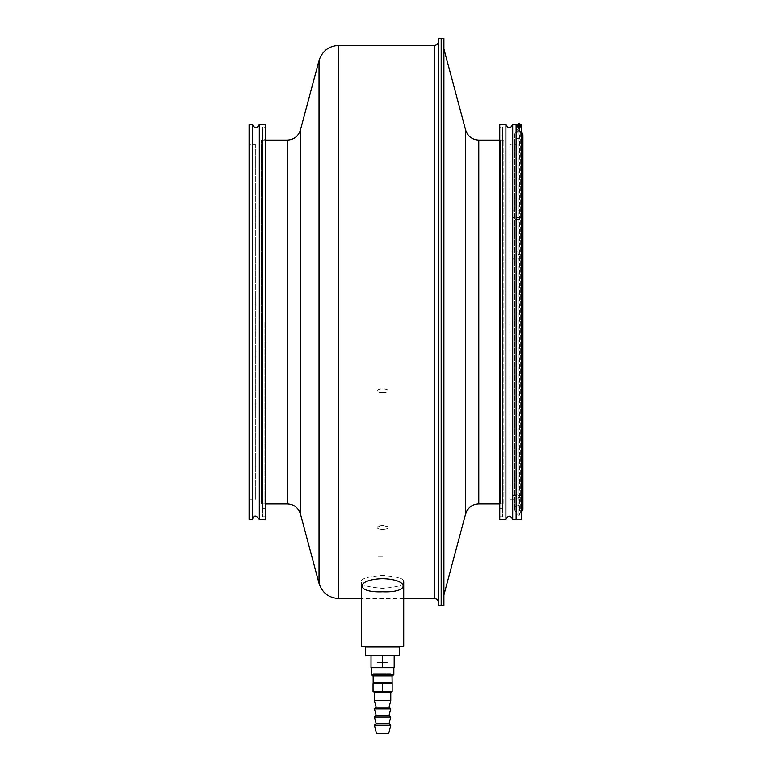 <?xml version="1.0" encoding="UTF-8"?>
<svg xmlns="http://www.w3.org/2000/svg" width="772" height="772" viewBox="0 0 772 772"><rect width="100%" height="100%" fill="white"/><g stroke="black" fill="none" stroke-linecap="round" stroke-linejoin="round"><path stroke-width="0.58" stroke-dasharray="3.86 2.9" d="M516.101 126.888L516.101 133.643L518.234 131.153L518.832 128.934L519.421 131.153L519.614 127.206M516.101 125.855L516.101 132.601L518.244 130.101L518.244 128.721L518.244 515.213L518.051 127.206M520.675 133.305L520.675 513.042L520.675 130.902L520.675 132.263L521.554 132.601L521.554 126.888L521.554 133.643L519.421 131.153L519.421 515.213L519.421 128.721L519.421 130.101L518.244 130.101M518.244 131.143L519.421 131.143M521.554 124.427L521.554 519.508M516.101 124.427L516.101 519.508L516.101 124.427M518.485 125.247L518.485 130.159L518.485 127.081L519.17 127.09L519.17 130.159L518.485 130.159L519.17 130.159L519.17 129.185L518.485 129.185L519.17 129.185L519.17 125.247M519.17 125.556L518.485 125.556M516.391 132.601L516.391 133.643M521.554 132.601L521.554 133.643M518.051 125.633L518.234 130.111L518.832 127.891L519.421 130.101M519.614 125.633L519.421 130.111L520.675 132.263M516.101 144.181L516.101 499.754L516.101 144.181L509.838 144.181L509.838 499.754L509.838 144.181M512.695 519.508L512.695 124.427M505.892 519.508L505.892 124.427M499.754 519.508L499.754 124.427M499.754 127.148L499.754 516.786L499.754 127.148L502.485 127.148L502.485 516.786L502.485 127.148M502.485 135.332L502.485 508.613L502.485 135.332L499.754 135.332L499.754 508.613L499.754 135.332M499.754 504.386L499.754 139.549L499.754 504.386L500.304 503.846L500.304 140.099L500.304 503.846M519.17 124.514L518.485 124.514L519.17 124.533M371.033 655.428L371.033 667.683L371.033 655.428L382.594 655.428L382.594 667.683L393.836 667.683L371.033 667.683L382.594 667.683L371.033 667.683L371.033 655.428L382.594 655.428L365.561 655.428L394.154 655.428L382.594 655.428L382.594 667.683L394.154 667.683L394.174 655.428L382.594 655.428L399.626 655.428L382.594 655.428L394.154 655.428L394.154 667.683L371.351 667.683L394.154 667.683M382.594 646.849L365.561 646.849L382.594 646.849M382.594 674.496L371.351 674.496L382.594 674.496M382.594 675.857L392.475 675.857L382.594 675.857C394.222 675.857 394.222 675.857 382.594 675.857C370.975 675.857 370.975 675.857 382.594 675.857M399.076 646.569L366.111 646.569M382.594 646.289L365.561 646.289L382.594 646.289M252.492 519.508L252.492 124.427M249.086 519.508L249.086 124.427M255.349 144.181L255.349 499.754L255.349 144.181L249.086 144.181L249.086 499.754L249.086 144.181M259.305 519.508L259.305 124.427M265.433 519.508L265.433 124.427M265.433 127.148L265.433 516.786L265.433 127.148L262.712 127.148L262.712 516.786L262.712 127.148M262.712 135.332L262.712 508.613L262.712 135.332L265.433 135.332L265.433 508.613L265.433 135.332M264.883 321.972L264.883 503.846L264.883 321.972M261.341 321.972L261.341 503.846L261.341 321.972M265.433 321.972L265.433 139.549L265.433 321.972M399.626 655.428L365.561 655.428L365.561 646.849L399.626 646.849L399.626 655.428M382.594 655.428L382.594 667.683M371.351 674.496L372.722 675.857L392.475 675.857L393.836 674.496L371.351 674.496L371.351 667.683M373.04 691.847L373.04 683.674L384.466 683.674L382.594 683.674L382.594 691.847L392.147 691.847L382.594 691.847L382.594 683.674L373.04 683.674L374.902 683.674L373.04 683.674L373.04 691.847L392.147 691.847L392.147 683.674L390.246 683.674L392.147 683.674A0.685 0.647 -90 0 1 391.5 682.988L375.414 682.988A0.685 0.521 -90 0 1 374.902 683.674L391.5 682.988A0.685 0.647 -90 0 0 392.147 683.674L390.294 683.674A0.685 0.521 90 0 1 389.773 682.988M390.256 691.847L373.735 691.847L390.256 691.847M390.246 683.674L384.466 683.674L384.34 682.988L384.466 683.674L380.741 683.674L390.246 683.674A0.685 0.511 -90 0 1 389.725 682.988L391.5 682.988A0.685 0.647 90 0 0 392.147 683.674L390.294 683.674M390.767 692.532L374.42 692.532L374.42 700.706L390.767 700.706L374.42 700.706L390.767 700.706L390.767 692.532L374.42 692.532L390.767 692.532L391.452 691.847M390.757 673.387L373.156 673.387L390.757 673.387M382.594 691.847L382.594 683.674L380.721 683.674L380.866 682.988L377.141 683.259L389.725 682.988M374.42 700.706L376.147 707.152L389.04 707.152L376.147 707.152L389.04 707.152L390.767 700.706M389.667 708.879L374.42 708.879L390.767 708.879L389.04 715.326L376.147 715.326L389.04 715.326L376.147 715.326L374.42 708.879L389.667 708.879M389.667 717.053L374.42 717.053L390.767 717.053L389.04 723.499L376.147 723.499L389.04 723.499L376.147 723.499L374.42 717.053L389.667 717.053M387.312 733.4L377.141 733.4L387.312 733.4M387.312 662.559L377.141 662.559L387.312 662.559M387.901 733.4L376.466 733.4L388.721 733.4L390.767 725.226L374.42 725.226L390.767 725.226L374.42 725.226L376.466 733.4L387.901 733.4M374.951 683.674L373.04 683.674A0.685 0.647 -90 0 0 373.687 682.988L375.414 682.988A0.685 0.521 -90 0 1 374.902 683.674L374.951 683.674A0.685 0.511 90 0 0 375.462 682.988M521.554 497.515L521.554 144.866L521.554 497.515M517.809 497.515L519.855 497.515L517.809 497.515M516.101 497.515L516.101 144.866L516.101 497.515M517.809 213.892C520.029 213.892 520.029 213.892 517.809 213.892M517.809 254.499C520.029 254.499 520.029 254.499 517.809 254.499M521.554 504.27L521.554 139.674L521.554 504.27M403.708 598.532L361.479 598.532M382.594 591.796C355.043 592.992 355.342 579.434 382.594 578.691C409.845 579.434 410.144 592.992 382.594 591.796M438.448 602.614L438.448 41.321L438.448 602.614M438.448 38.6L438.448 605.335M441.179 38.6L441.179 605.335L441.179 38.6M265.433 503.846L261.341 503.846L261.341 140.099L261.341 503.846L265.433 504.386M403.708 581.895L403.708 646.289L361.479 646.289L403.708 646.289L361.479 646.289L361.479 581.895C360.273 584.954 367.318 587.106 382.594 588.351C397.87 587.106 404.914 584.954 403.708 581.895C404.914 578.846 397.87 576.694 382.594 575.439C367.318 576.694 360.273 578.846 361.479 581.895C360.273 578.846 367.318 576.694 382.594 575.439C397.87 576.694 404.914 578.846 403.708 581.895C404.914 584.954 397.87 587.106 382.594 588.351C367.318 587.106 360.273 584.954 361.479 581.895L361.479 586.17M399.693 646.289L365.494 646.289L399.693 646.289M512.019 495.45L512.019 498.152L521.554 498.152L521.554 494.186L512.019 494.186L512.019 495.45L521.554 495.45M521.554 498.152L521.554 494.186M521.554 496.888L512.019 496.888L512.019 494.186M512.019 251.132L512.019 250.089L521.554 250.089L521.554 259.952L512.019 259.952L512.019 251.132L521.554 251.132M521.554 250.089L521.554 259.952M521.554 258.909L512.019 258.909L512.019 259.952M512.019 219.325L512.019 217.665L521.554 217.665L521.554 219.325L521.554 211.779L512.019 211.779L512.019 219.325L521.554 219.325M521.554 217.665L521.554 211.779M521.554 210.109L512.019 210.109L512.019 211.779M365.494 646.289L399.693 646.289L365.494 646.289M392.147 691.847L392.147 683.674L392.147 691.847M373.04 683.674A0.685 0.647 90 0 0 373.687 682.988A0.685 0.647 -90 0 1 373.04 683.674L373.04 683.674M443.9 38.6L443.9 605.335M443.9 595.337L443.9 48.597L443.9 595.337M503.846 503.846L503.846 140.099L503.846 503.846L499.754 503.846M382.594 556.294L377.141 556.294L382.594 556.294M382.594 392.745A5.452 1.92 180 0 1 377.141 390.825A5.452 1.92 180 0 1 382.594 388.895A5.452 1.92 180 0 1 388.046 390.825A5.452 1.92 180 0 1 382.594 392.745M382.594 392.842A5.452 1.92 0 0 1 377.141 390.922A5.452 1.92 0 0 1 382.594 389.001A5.452 1.92 0 0 1 388.046 390.922A5.452 1.92 0 0 1 382.594 392.842M519.17 124.408L518.485 124.408M516.979 132.263L516.979 133.305M521.264 132.601L521.264 133.643M434.366 45.413L434.366 598.532M338.763 45.413L338.763 598.532M319.029 60.554L319.029 583.381M300.424 129.995L300.424 513.94M287.261 140.099L287.261 503.846M443.997 49.312L443.997 594.633M465.613 129.995L465.613 513.94M478.775 140.099L478.775 503.846M382.594 529.38C379.284 529.264 377.469 528.627 377.141 527.459C380.779 524.979 384.408 524.979 388.046 527.459C387.718 528.627 385.903 529.264 382.594 529.38A5.452 1.92 0 0 1 377.141 527.459A5.452 1.92 0 0 1 382.594 525.529A5.452 1.92 0 0 1 388.046 527.459A5.452 1.92 0 0 1 382.594 529.38M516.391 512.695L518.244 515.213L519.421 515.213M516.391 131.24L518.244 128.721L519.421 128.721M521.554 131.24L520.675 130.902M521.554 512.695L520.675 513.042M509.838 499.754L516.101 499.754M499.754 516.786L502.485 516.786M499.754 508.613L502.485 508.613M500.304 140.099L499.754 139.549M249.086 499.754L255.349 499.754M262.712 516.786L265.433 516.786M262.712 508.613L265.433 508.613M265.433 140.099L261.341 140.099L265.433 139.549M393.836 674.496L393.836 667.683M373.156 683.288L373.156 675.857M392.031 683.288L392.031 675.857M521.554 144.866L516.101 144.866M521.554 499.079L516.101 499.079M374.42 692.532L373.735 691.847M503.846 140.099L499.754 140.099M522.914 507.561L522.914 134.724C523.841 139.674 513.824 139.896 514.741 134.724L514.741 509.211C512.84 506.577 522.615 502.061 522.914 509.211M514.741 507.561L514.741 134.724C514.76 132.475 516.121 131.115 518.832 130.642L521.554 131.674M514.741 509.211C514.567 511.228 515.928 512.589 518.832 513.303L521.554 512.261"/><path stroke-width="1.16" d="M519.141 124.427L512.695 124.427L512.695 519.508L521.554 519.508L521.554 126.888L516.101 126.888L516.101 519.508L516.101 124.427L516.101 125.855L521.554 125.855L521.554 124.427L519.151 124.427M519.17 127.322L518.485 127.322M518.485 125.556L519.17 125.556M521.554 126.888L521.554 125.855M512.695 124.427C510.427 128.818 508.159 128.818 505.892 124.427L505.892 519.508C508.159 515.117 510.427 515.117 512.695 519.508M505.892 519.508L499.754 519.508L499.754 124.427L505.892 124.427M518.485 124.475L519.17 124.533M519.17 124.205L518.485 123.597L519.17 123.597M519.17 125.247L518.485 125.247L519.17 124.832M365.561 655.428L399.626 655.428L399.626 646.849L365.561 646.849L365.561 655.428M394.174 655.428L394.174 667.683L394.174 655.428L394.174 667.683L394.174 655.428L394.174 667.683L371.014 667.683L371.033 655.428M371.014 667.683L371.014 655.428L371.014 667.683M382.594 655.428L382.594 667.683M393.836 674.496L392.475 675.857L372.722 675.857L371.351 674.496L393.836 674.496L393.836 667.683M365.561 646.289L399.626 646.289M252.492 519.508L249.086 519.508L249.086 124.427L252.492 124.427L252.492 519.508C253.824 514.972 256.092 514.972 259.305 519.508L265.433 519.508L265.433 124.427L259.305 124.427L259.305 519.508M259.305 124.427C257.028 128.818 254.76 128.818 252.492 124.427M382.594 691.847L382.594 683.674L392.147 683.674L392.147 691.847L373.04 691.847L373.04 683.674L374.951 683.674A0.685 0.511 90 0 0 375.462 682.988L373.687 682.988A0.685 0.647 90 0 1 373.04 683.674L373.04 691.847M382.594 683.674L374.951 683.674M374.42 692.532L390.767 692.532L390.767 700.706L374.42 700.706L374.42 692.532L373.735 691.847M390.294 683.674A0.685 0.521 90 0 1 389.773 682.988L375.462 682.988M392.031 675.857L392.147 683.674A0.685 0.647 90 0 1 391.5 682.988L389.773 682.988M390.767 700.706L389.04 707.152L376.147 707.152L374.42 700.706M390.767 708.879L374.42 708.879L376.147 707.152L374.42 708.879L376.147 715.326L374.42 717.053L390.767 717.053L389.04 715.326L376.147 715.326L374.42 717.053L376.147 723.499L374.42 725.226L390.767 725.226L389.04 723.499L376.147 723.499L374.42 725.226L376.466 733.4L388.721 733.4L390.767 725.226L389.04 723.499L390.767 717.053L389.04 715.326L390.767 708.879L389.04 707.152L390.767 708.879M390.246 683.674A0.685 0.511 -90 0 1 389.725 682.998M438.448 602.614C438.207 600.133 436.846 598.773 434.366 598.532L403.708 598.532M361.479 598.532L338.763 598.532C328.775 597.924 322.194 592.877 319.029 583.381L319.029 60.554C322.204 51.068 328.775 46.021 338.763 45.413L338.763 598.532M382.594 578.691C355.342 579.434 355.043 592.992 382.594 591.796C410.144 592.992 409.845 579.434 382.594 578.691M265.433 503.846L287.261 503.846C293.92 504.251 298.31 507.609 300.424 513.94L319.029 583.381M438.448 605.335L438.448 38.6L441.179 38.6L441.179 605.335L438.448 605.335M361.479 586.17L361.479 646.289L403.708 646.289L403.708 581.895M443.9 605.335L443.9 38.6L441.179 38.6L441.179 605.335L443.9 605.335M443.9 595.337L443.9 48.597M499.754 503.846L478.775 503.846C472.117 504.251 467.726 507.609 465.613 513.94L443.997 594.633M434.366 598.532L434.366 45.413L338.763 45.413M300.424 513.94L300.424 129.995L319.029 60.554M287.261 503.846L287.261 140.099L265.433 140.099M465.613 513.94L465.613 129.995L443.997 49.312M478.775 503.846L478.775 140.099C472.117 139.693 467.726 136.326 465.613 129.995M518.485 124.205L518.485 123.597M518.485 125.711L518.485 124.832M371.351 674.496L371.351 667.683M373.156 675.857L373.156 683.288M390.767 692.532L391.452 691.847M434.366 45.413C436.846 45.172 438.207 43.811 438.448 41.321M300.424 129.995C298.31 136.326 293.92 139.693 287.261 140.099M499.754 140.099L478.775 140.099M521.554 131.674L522.914 134.724L522.914 509.211L521.554 512.261"/></g></svg>
